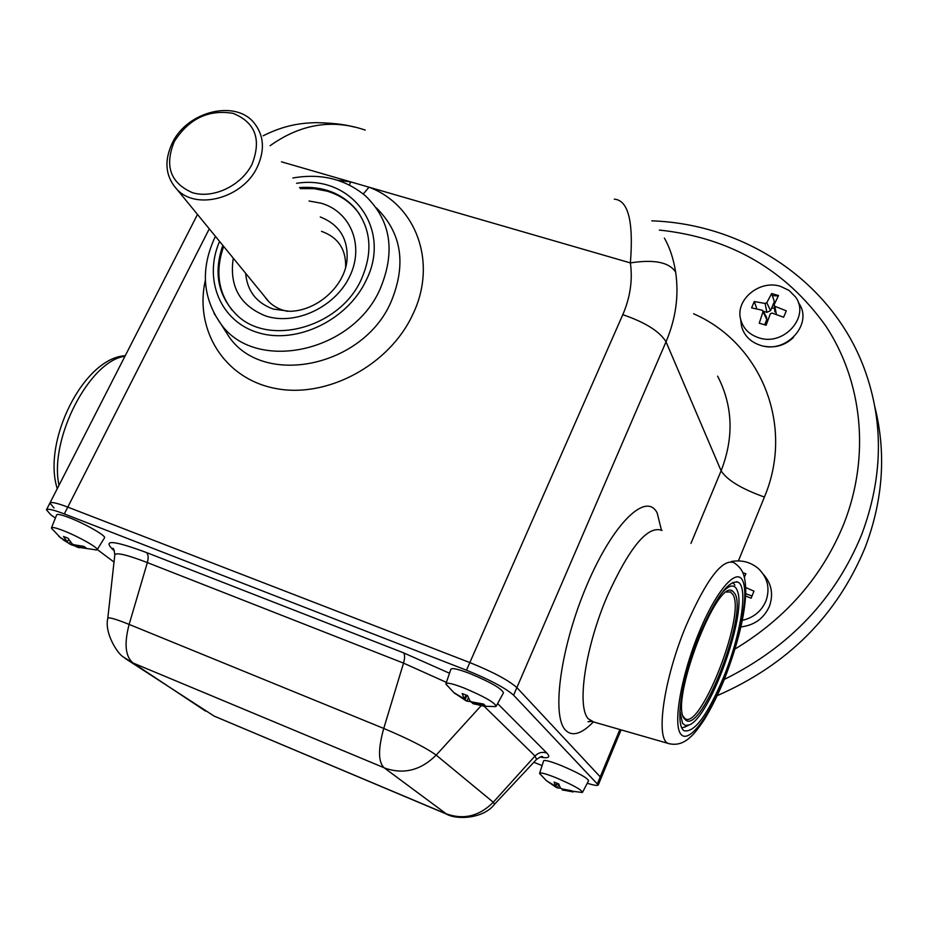 <?xml version="1.0" encoding="UTF-8"?>
<svg xmlns="http://www.w3.org/2000/svg" width="928" height="928" viewBox="0 0 928 928"><rect width="100%" height="100%" fill="white"/><g stroke="black" fill="none" stroke-linecap="round" stroke-linejoin="round"><path stroke-width="1.39" d="M717.251 695.629C787.93 664.761 837.3 615.229 865.337 547.033C883.178 499.624 886.344 452.887 874.849 406.835M723.701 676.964C740.706 635.448 748.444 587.343 738.259 582.285C728.735 579.722 715.836 597.18 699.584 634.671C681.732 677.533 674.331 726.462 684.377 730.788C694.654 732.656 707.762 714.711 723.701 676.964M363.277 193.998L369.019 187.189C416.417 204.891 437.877 263.134 412.635 314.754C389.308 365.11 327.201 398.472 275.929 388.542C224.46 379.1 194.126 330.136 205.355 280.186M222.824 245.41C213.498 272.577 217.918 295.533 236.06 314.267C268.064 347.281 339.984 327.746 361.328 279.34C373.091 252.451 371.154 228.938 355.54 208.8C341.55 193.094 322.886 186.006 299.558 187.537M774.416 304.106L773.291 304.094M664.378 238.102C669.796 247.521 673.542 258.854 675.63 272.113C669.308 262.253 654.228 259.179 630.39 262.914C633.65 221.514 628.291 200.251 614.301 199.149M337.699 180.276L350.738 181.9L349.346 184.997M281.451 161.82L630.39 262.914C632.757 280.163 630.228 297.424 622.792 314.673C645.238 322.341 659.657 331.389 666.026 341.806L516.873 687.602C508.59 680.27 492.907 671.93 469.846 662.569L67.79 507.117C56.991 503.011 51.017 501.665 49.892 503.08L54.056 507.976M365.272 130.106C332.317 118.772 300.602 123.969 270.106 145.708M598.328 784.833L600.95 778.488L600.254 776.875L516.873 687.602C508.59 680.27 492.907 671.93 469.846 662.569L67.79 507.117C56.991 503.011 51.017 501.665 49.892 503.08L46.458 509.797L50.657 514.634L55.367 518.149M533.855 762.271L542.091 765.588M600.95 778.488L600.254 776.875L516.873 687.602L513.602 695.188C505.273 687.926 489.566 679.598 466.482 670.202L64.322 513.926C53.522 509.808 47.56 508.428 46.458 509.797M587.262 783.244C593.839 785.297 597.504 785.877 598.27 784.972L513.602 695.188M97.278 549.527L114.005 562.055M257.16 167.33C242.904 197.989 196.69 210.633 177.155 189.59C165.358 176.598 163.804 160.927 172.492 142.564C187.433 111.441 234.946 99.505 253.808 122.554C264.016 135.105 265.13 150.023 257.16 167.33M174.325 141.497C164.337 165.903 170.346 182.944 192.351 192.641C213.092 199.149 241.35 185.739 252.056 164.21C261.661 139.362 255.339 122.415 233.09 113.355C208.556 109.26 188.964 118.645 174.325 141.497M581.612 792.524L582.54 792.28C581.183 789.542 572.309 784.694 555.907 777.71C546.186 773.859 540.757 772.351 539.632 773.186L540.235 774.288M563.435 789.345L563.145 790.076L573.179 791.944L572.066 790.853L561.939 788.904L560.431 788.127L558.772 783.986L554.097 782.095L555.466 786.202L556.986 783.336M563.145 790.076L562.182 789.832L563.215 790.215M557.078 783.742L558.934 784.589M582.575 792.21L588.584 780.726C587.215 777.757 577.935 772.63 560.744 765.356C550.548 761.354 544.852 759.823 543.646 760.763L543.611 760.867M539.655 773.558L546.418 780.692L555.466 786.202M546.418 780.692L555.768 787.083L557.206 783.418M558.946 784.647L557.276 787.849L560.489 788.197M557.276 787.849L555.768 787.083M95.77 550.014L97.162 549.724C99.041 548.146 78.393 536.454 63.417 530.688C56.132 527.881 52.154 526.918 51.469 527.812L52.084 529.041M76.943 545.502L76.432 546.627L86.316 548.17L83.926 546.395L73.857 544.736L72.059 543.808L68.057 538.228L63.533 536.454L67.257 541.917L68.742 539.47M76.432 546.627L79.17 547.822M97.162 549.724L104.516 537.788C106.558 536.013 84.993 523.67 69.275 517.685C61.642 514.773 57.455 513.81 56.712 514.796L51.469 527.812M58.882 536.477L67.257 541.917M62.953 539.702L71.096 544.736L75.829 546.232M494.543 706.649L496.178 706.254C494.543 702.415 483.778 696.313 463.884 687.938C453.212 683.855 447.25 682.405 445.974 683.6L446.96 685.409M473.906 702.519L473.489 703.563L485.135 705.582L483.592 704.062L471.807 701.939L469.986 700.988L467.584 695.664L462.179 693.529L464.267 698.854L466.274 695.2M473.489 703.563L474.475 704.132M496.225 706.173L503.463 692.81C501.816 688.646 490.576 682.196 469.73 673.473C458.548 669.239 452.272 667.789 450.915 669.123L450.869 669.262M446.02 684.214L453.931 692.648L464.267 698.854M455.277 693.587L465.926 700.686L464.986 700.199L466.877 695.42M468.42 698.053L466.761 701.139L465.926 700.686M466.761 701.139L471.204 701.719M472.619 702.763L471.03 702.067M453.931 692.648L455.184 693.761M679.899 711.057L682.532 723.33L685.409 725.464L689.179 724.93C709.676 718.028 746.727 615.334 737.586 591.449L736.832 589.477C733.862 583.677 728.596 585.139 721.033 593.885M732.934 582.355L734.872 585.208M685.444 726.763L681.918 727.854M735.034 593.908L732.807 591.24C717.344 576.59 669.25 702.392 684.388 718.748L685.966 720.29C702.136 732.784 747.632 614.649 735.034 593.908M793.312 337.537C785.146 345.309 775.518 348.209 764.417 346.237M772.363 295.672L778.348 295.87M758.895 337.815C783.847 346.527 810.527 316.436 795.412 296.832L788.962 290.36L780.413 286.323C759.591 279.514 735.173 299.732 740.637 319.29C743.073 328.419 749.163 334.59 758.895 337.815M763.036 310.868L766.563 317.272L766.818 319.58L763.025 311.692L759.243 323.199L766.122 325.229L770.333 313.815L772.003 313.061L783.638 317.214L786.283 310.834L774.834 306.286L774.091 304.825L778.511 295.533L771.655 293.561L774.346 301.554L770.553 310.648L766.876 312.33L763.268 311.274M740.834 320.926L741.484 326.041C744.024 335.542 750.346 341.968 760.473 345.332C786.399 354.426 814.123 323.13 798.393 302.725M775.576 310.23L774.88 311.912L774.207 305.834M756.877 308.92L754.267 301.53L765.124 303.468L766.795 302.702L771.655 293.561M754.267 301.53L751.599 307.876L762.294 310.23L763.025 311.692M764.649 324.765L766.818 319.58M776.388 314.534L774.834 306.286M774.451 308.073L771.562 308.235M742.342 620.345C753.559 617.723 761.436 611.274 765.936 601.008C770.217 588.63 767.769 577.889 758.605 568.771C750.833 562.124 741.762 559.7 731.368 561.486M745.625 596.008L751.146 598.189L753.977 591.171L745.706 587.54M740.938 626.922C754.452 625.263 763.941 618.384 769.416 606.286C773.627 594.338 771.609 583.689 763.373 574.328M752.016 595.962L745.729 593.758M744.326 577.204L745.926 573.782L742.783 572.646M320.264 216.978C339.59 224.622 348.487 239.18 346.968 260.652C344.311 286.601 316.819 310.996 289.71 311.309L273.203 309.07C256.372 302.853 247.196 290.94 245.653 273.308M287.471 311.332L282.808 310.138C275.024 307.551 268.981 303.015 264.677 296.554M309.024 201.005L321.158 203.197C350.796 211.654 364.669 245.862 349.659 276.498C335.089 307.272 295.139 325.902 265.547 315.914C239.888 305.509 229.135 286.265 233.264 258.17M300.312 188.616L314.024 188.674L327.085 191.156C340.901 195.309 351.758 203.035 359.635 214.333M232.371 310.462C218.022 292.1 215.122 270.756 223.66 246.43M321.506 231.339C338.14 237.301 346.179 249.307 345.634 267.357M651.781 220.852C745.381 223.915 834.179 282.576 865.511 372C883.85 424.258 882.621 478.314 861.822 534.168C835.513 598.572 789.682 646.978 724.316 679.412M124.944 356.294C89.772 360.424 48.836 439.095 58.998 485.263M593.363 721.949C581.566 734.06 572.309 736.82 565.593 730.243C551.035 715.917 560.848 645.494 587.32 584.095C613.605 522.464 646.538 491.33 657.21 513.068L661.42 530.062M662.058 530.456C647.988 525.004 629.787 546.766 607.446 595.73C585.243 647.071 576.427 707.24 588.445 718.945L593.827 722.03M670.086 743.978L668.311 743.456C655.168 739.442 663.764 678.948 686.047 625.785C706.417 579.339 722.402 558.308 734.025 562.681C742.226 568.644 745.636 574.003 745.752 592.447C744.929 615.345 737.864 644.136 724.559 678.809M698.726 633.174C681.222 675.735 672.846 723.886 680.676 733.944C688.24 744.65 708.656 717.738 724.443 678.264C740.324 638.928 748.954 594.117 742.748 580.812C736.797 566.892 716.126 590.44 698.726 633.174M735.057 648.985C786.283 618.036 822.626 576.149 844.074 523.311C870.499 455.59 862.309 381.304 825.816 326.006C785.378 269.514 729.884 237.533 659.356 230.063M222.047 325.798L229.309 337.189C264.19 387.254 363.057 366.896 390.932 302.145C406.661 264.341 401.778 232.905 376.292 207.837M292.83 177.99C321.065 173.06 345.332 179.069 365.632 196.017C390.92 220.644 395.746 251.639 380.109 289.026C352.501 352.779 255.084 373.01 220.794 323.826L213.95 313.2M219.553 241.396C203.012 279.467 220.446 322.051 258.958 332.92C297.215 344.3 347.49 319.94 365.934 280.766C392.556 229.042 351.399 174.36 296.577 183.315M675.63 272.113C679.064 295.29 675.874 318.524 666.026 341.806L721.114 470.809C726.984 480.054 741.414 488.801 764.405 497.06L738.421 560.872M693.564 313.768C760.426 342.676 794.994 424.769 764.405 497.06M690.977 543.402L721.114 470.809C734.083 437.436 732.923 405.884 717.634 376.165M597.551 783.383L619.869 729.512M466.482 670.202L622.792 314.673M209.276 228.833L64.322 513.926M384.064 767.734C378.148 761.992 378.044 748.896 383.751 728.434C408.691 738.966 426.172 747.864 436.183 755.114L493.278 802.244C479.335 816.188 463.652 820.039 446.217 813.81L384.064 767.734L133.11 663.021L205.564 711.092M447.366 814.448L446.217 813.81M497.628 703.575L546.824 753.06C542.381 751.564 538.449 752.55 535.004 756.007L493.278 802.244L494.578 804.193L536.546 759.394L535.004 756.007L484.138 706.254M215.366 716.613L445.916 813.728M481.075 705.779L436.183 755.114C420.778 770.402 403.61 774.718 384.668 768.036M133.11 663.021C125.35 656.688 124.027 643.812 129.131 624.405L383.751 728.434L403.518 663.114L147.355 562.588C127.078 554.805 116.232 552.23 114.805 554.886L114.77 555.118M132.901 662.975L123.146 656.862C117.276 653.358 104.284 632.861 107.799 618.245C108.715 616.992 115.826 619.046 129.131 624.405L147.355 562.588C148.654 557.728 148.329 554.364 146.404 552.508L403.518 652.825L449.512 673.241M494.578 804.193C483.407 818.96 456.495 820.004 446.414 814.053L214.148 716.103L125.002 658.335M446.403 682.37L403.518 663.114C404.956 657.987 404.956 654.553 403.518 652.825M114.376 550.942C101.396 539.319 112.068 539.841 146.404 552.508M546.824 753.06C550.849 757.318 548.587 758.652 540.026 757.051M556.916 783.302L555.454 786.109M70.25 541.732L69.31 543.808M71.816 543.553L71.096 544.736M466.158 695.165L464.232 698.714M683.17 716.172L683.553 716.799C696.882 739.048 746.158 616.436 733.085 594.778L730.429 591.948L726.705 592.076M770.553 310.648L766.795 302.702M766.876 312.33L765.124 303.468M125.245 355.702C83.334 358.069 42.085 441.879 57.269 488.65M589.442 721.346L588.027 721.787L591.577 721.381L668.311 743.456C676.326 745.636 683.75 743.444 690.56 736.89C693.436 734.674 697.879 729.118 703.9 720.221C711.115 708.574 717.994 694.805 724.524 678.89M736.554 581.694L738.259 582.285M222.082 325.856L220.794 323.826C202.246 297.238 200.448 268.076 215.4 236.338M356.259 209.867L355.54 208.8M354.078 126.997C344.265 124.282 331.25 122.844 315.033 122.658C300.846 123.169 284.919 124.92 263.123 135.79M621.076 729.86L601.008 778.348M197.49 214.438L49.903 503.057M107.799 618.245L114.805 554.886C114.283 550.176 113.564 547.996 112.636 548.344L114.051 550.118M536.546 759.394C540.432 756.749 542.451 755.879 542.625 756.761L540.908 756.796M177.155 189.59L269.05 301.89M562.31 789.914L582.158 792.477M539.632 773.186L543.646 760.763M562.182 789.832L562.438 789.055M76.827 547.068L96.732 549.979M75.713 546.499L76.177 545.339M51.527 528.299L61.225 538.46M472.909 703.621L484.103 706.254L495.587 706.579M445.974 683.6L450.915 669.123M472.433 703.331L472.804 702.218M689.179 724.93L684.62 727.169M731.438 590.742L732.807 591.24M740.637 319.29L741.484 326.041M346.074 265.652L346.968 260.652"/></g></svg>
